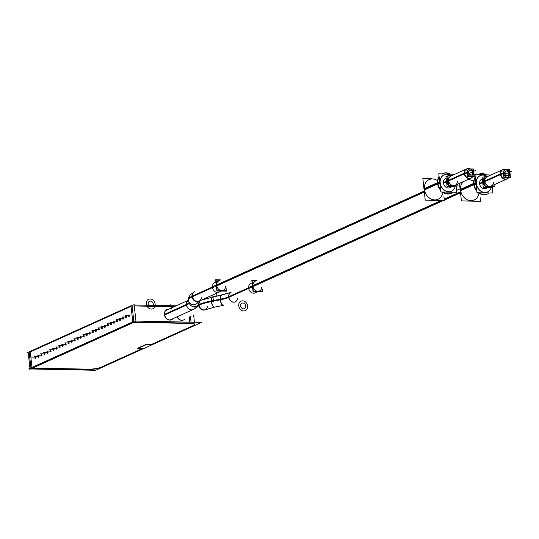 <?xml version="1.0" encoding="UTF-8"?>
<svg xmlns="http://www.w3.org/2000/svg" width="539" height="539" viewBox="0 0 539 539"><rect width="100%" height="100%" fill="white"/><g stroke="black" fill="none" stroke-linecap="round" stroke-linejoin="round"><path stroke-width="0.81" d="M194.66 324.31A9.594 1.981 173.7 0 0 191.177 323.184A9.594 1.981 173.7 0 1 193.292 325.529A9.594 1.981 173.7 0 0 194.646 324.471M193.137 325.596L152.099 344.151L147.093 344.05L152.099 344.151L193.137 325.596M146.662 344.145L137.223 348.416L146.662 344.145M137.937 348.43L142.431 348.517L137.937 348.43M141.75 348.827L101.447 367.046L141.75 348.827M88.201 369.175A9.594 1.981 173.7 0 0 101.298 367.113A9.594 1.981 173.7 0 1 88.201 369.175L32.764 368.043L88.201 369.175M32.05 368.029L133.221 322.295L32.05 368.029M134.615 322.005L190.051 323.137L134.615 322.005M134.265 305.936L174.084 306.752L134.265 305.936M133.84 321.412L132.122 305.896L133.84 321.412M166.854 309.595A5.579 4.608 65.7 0 0 164.408 314.581A5.579 4.608 65.7 0 0 171.449 319.762M171.55 319.715A5.579 4.608 65.7 0 0 172.824 318.717A5.579 4.608 65.7 0 1 167.804 319.614A5.579 4.608 65.7 0 1 164.408 314.581A5.579 4.608 65.7 0 1 168.545 309.258A5.579 4.608 65.7 0 0 166.928 309.568M183.597 319.957A5.579 4.608 65.7 0 0 184.87 318.967A5.579 4.608 65.7 0 1 177.008 316.831A5.579 4.608 65.7 0 0 183.496 320.004M30.272 351.933L131.058 306.374L30.272 351.933L31.99 367.45L30.272 351.933M129.117 316.413A0.721 0.377 -88.8 0 0 129.212 316.393A0.721 0.377 -88.8 0 0 129.508 315.618A0.721 0.377 -88.8 0 0 129.151 314.978M129.09 314.985A0.721 0.377 -88.8 0 0 129.057 314.998A0.721 0.377 -88.8 0 1 129.501 315.531A0.721 0.377 -88.8 0 1 129.212 316.393M129.03 315.012A0.721 0.377 -88.8 0 0 128.754 315.686A0.721 0.377 -88.8 0 0 129.003 316.373A0.721 0.377 -88.8 0 1 128.754 315.686A0.721 0.377 -88.8 0 1 129.03 315.012M126.099 317.781A0.721 0.377 -88.8 0 0 126.193 317.761A0.721 0.377 -88.8 0 0 126.49 316.979A0.721 0.377 -88.8 0 0 126.133 316.339M126.011 316.373A0.721 0.377 -88.8 0 0 125.742 317.053A0.721 0.377 -88.8 0 0 125.985 317.74A0.721 0.377 -88.8 0 1 125.742 317.053A0.721 0.377 -88.8 0 1 126.011 316.373A0.721 0.377 -88.8 0 1 126.483 316.892A0.721 0.377 -88.8 0 1 126.193 317.761M123.081 319.142A0.721 0.377 -88.8 0 0 123.175 319.122A0.721 0.377 -88.8 0 0 123.471 318.347A0.721 0.377 -88.8 0 0 123.114 317.707M122.993 317.74A0.721 0.377 -88.8 0 0 122.724 318.414A0.721 0.377 -88.8 0 0 122.966 319.101A0.721 0.377 -88.8 0 1 122.724 318.414A0.721 0.377 -88.8 0 1 122.993 317.74M120.069 320.51A0.721 0.377 -88.8 0 0 120.157 320.489A0.721 0.377 -88.8 0 0 120.46 319.708A0.721 0.377 -88.8 0 0 120.096 319.068M119.975 319.101A0.721 0.377 -88.8 0 0 119.705 319.782A0.721 0.377 -88.8 0 0 119.948 320.469A0.721 0.377 -88.8 0 1 119.705 319.782A0.721 0.377 -88.8 0 1 119.975 319.101M117.051 321.871A0.721 0.377 -88.8 0 0 117.138 321.85A0.721 0.377 -88.8 0 0 117.441 321.069A0.721 0.377 -88.8 0 0 117.078 320.435M116.956 320.469A0.721 0.377 -88.8 0 0 116.687 321.143A0.721 0.377 -88.8 0 0 116.929 321.83A0.721 0.377 -88.8 0 1 116.687 321.143A0.721 0.377 -88.8 0 1 116.956 320.469M114.032 323.238A0.721 0.377 -88.8 0 0 114.127 323.218A0.721 0.377 -88.8 0 0 114.423 322.437A0.721 0.377 -88.8 0 0 114.059 321.796M113.938 321.83A0.721 0.377 -88.8 0 0 113.668 322.511A0.721 0.377 -88.8 0 0 113.911 323.198A0.721 0.377 -88.8 0 1 113.668 322.511A0.721 0.377 -88.8 0 1 113.938 321.83M111.014 324.599A0.721 0.377 -88.8 0 0 111.108 324.579A0.721 0.377 -88.8 0 0 111.405 323.798A0.721 0.377 -88.8 0 0 111.041 323.157M110.926 323.198A0.721 0.377 -88.8 0 0 110.65 323.872A0.721 0.377 -88.8 0 0 110.899 324.559A0.721 0.377 -88.8 0 1 110.65 323.872A0.721 0.377 -88.8 0 1 110.926 323.198M107.995 325.96A0.721 0.377 -88.8 0 0 108.09 325.947A0.721 0.377 -88.8 0 0 108.386 325.165A0.721 0.377 -88.8 0 0 108.029 324.525M107.975 324.532A0.721 0.377 -88.8 0 0 107.935 324.545A0.721 0.377 -88.8 0 1 108.379 325.078A0.721 0.377 -88.8 0 1 108.09 325.947M107.908 324.559A0.721 0.377 -88.8 0 0 107.632 325.239A0.721 0.377 -88.8 0 0 107.881 325.927A0.721 0.377 -88.8 0 1 107.632 325.239A0.721 0.377 -88.8 0 1 107.908 324.559M104.977 327.328A0.721 0.377 -88.8 0 0 105.071 327.308A0.721 0.377 -88.8 0 0 105.368 326.526A0.721 0.377 -88.8 0 0 105.011 325.886M104.889 325.92A0.721 0.377 -88.8 0 0 104.62 326.6A0.721 0.377 -88.8 0 0 104.862 327.288A0.721 0.377 -88.8 0 1 104.62 326.6A0.721 0.377 -88.8 0 1 104.889 325.92M101.965 328.689A0.721 0.377 -88.8 0 0 102.053 328.669A0.721 0.377 -88.8 0 0 102.356 327.894A0.721 0.377 -88.8 0 0 101.992 327.254M101.938 327.261A0.721 0.377 -88.8 0 0 101.898 327.274A0.721 0.377 -88.8 0 1 102.349 327.806A0.721 0.377 -88.8 0 1 102.053 328.669M101.871 327.288A0.721 0.377 -88.8 0 0 101.602 327.961A0.721 0.377 -88.8 0 0 101.844 328.649A0.721 0.377 -88.8 0 1 101.602 327.961A0.721 0.377 -88.8 0 1 101.871 327.288M98.947 330.057A0.721 0.377 -88.8 0 0 99.035 330.036A0.721 0.377 -88.8 0 0 99.338 329.255A0.721 0.377 -88.8 0 0 98.974 328.615M98.853 328.649A0.721 0.377 -88.8 0 0 98.583 329.329A0.721 0.377 -88.8 0 0 98.826 330.016A0.721 0.377 -88.8 0 1 98.583 329.329A0.721 0.377 -88.8 0 1 98.853 328.649M95.929 331.418A0.721 0.377 -88.8 0 0 96.023 331.397A0.721 0.377 -88.8 0 0 96.319 330.623A0.721 0.377 -88.8 0 0 95.955 329.983M95.834 330.016A0.721 0.377 -88.8 0 0 95.565 330.69A0.721 0.377 -88.8 0 0 95.807 331.377A0.721 0.377 -88.8 0 1 95.565 330.69A0.721 0.377 -88.8 0 1 95.834 330.016M92.91 332.785A0.721 0.377 -88.8 0 0 93.004 332.765A0.721 0.377 -88.8 0 0 93.301 331.984A0.721 0.377 -88.8 0 0 92.937 331.344M92.883 331.35A0.721 0.377 -88.8 0 0 92.849 331.364A0.721 0.377 -88.8 0 1 93.294 331.896A0.721 0.377 -88.8 0 1 93.004 332.765M92.823 331.377A0.721 0.377 -88.8 0 0 92.546 332.058A0.721 0.377 -88.8 0 0 92.789 332.745A0.721 0.377 -88.8 0 1 92.546 332.058A0.721 0.377 -88.8 0 1 92.823 331.377M89.892 334.146A0.721 0.377 -88.8 0 0 89.986 334.126A0.721 0.377 -88.8 0 0 90.282 333.345A0.721 0.377 -88.8 0 0 89.925 332.711M89.804 332.745A0.721 0.377 -88.8 0 0 89.528 333.419A0.721 0.377 -88.8 0 0 89.777 334.106A0.721 0.377 -88.8 0 1 89.528 333.419A0.721 0.377 -88.8 0 1 89.804 332.745M86.873 335.514A0.721 0.377 -88.8 0 0 86.968 335.494A0.721 0.377 -88.8 0 0 87.264 334.712A0.721 0.377 -88.8 0 0 86.907 334.072M86.853 334.079A0.721 0.377 -88.8 0 0 86.813 334.092A0.721 0.377 -88.8 0 1 87.257 334.625A0.721 0.377 -88.8 0 1 86.968 335.494M86.786 334.106A0.721 0.377 -88.8 0 0 86.516 334.786A0.721 0.377 -88.8 0 0 86.759 335.474A0.721 0.377 -88.8 0 1 86.516 334.786A0.721 0.377 -88.8 0 1 86.786 334.106M83.862 336.875A0.721 0.377 -88.8 0 0 83.949 336.855A0.721 0.377 -88.8 0 0 84.252 336.073A0.721 0.377 -88.8 0 0 83.889 335.433M83.767 335.474A0.721 0.377 -88.8 0 0 83.498 336.147A0.721 0.377 -88.8 0 0 83.74 336.835A0.721 0.377 -88.8 0 1 83.498 336.147A0.721 0.377 -88.8 0 1 83.767 335.474A0.721 0.377 -88.8 0 1 84.246 335.986A0.721 0.377 -88.8 0 1 83.949 336.855M80.843 338.236A0.721 0.377 -88.8 0 0 80.931 338.222A0.721 0.377 -88.8 0 0 81.234 337.441A0.721 0.377 -88.8 0 0 80.87 336.801M80.749 336.835A0.721 0.377 -88.8 0 0 80.479 337.515A0.721 0.377 -88.8 0 0 80.722 338.202A0.721 0.377 -88.8 0 1 80.479 337.515A0.721 0.377 -88.8 0 1 80.749 336.835M77.825 339.604A0.721 0.377 -88.8 0 0 77.912 339.583A0.721 0.377 -88.8 0 0 78.216 338.802A0.721 0.377 -88.8 0 0 77.852 338.162M77.731 338.196A0.721 0.377 -88.8 0 0 77.461 338.876A0.721 0.377 -88.8 0 0 77.704 339.563A0.721 0.377 -88.8 0 1 77.461 338.876A0.721 0.377 -88.8 0 1 77.731 338.196M74.806 340.965A0.721 0.377 -88.8 0 0 74.901 340.944A0.721 0.377 -88.8 0 0 75.197 340.17A0.721 0.377 -88.8 0 0 74.833 339.53M74.78 339.536A0.721 0.377 -88.8 0 0 74.746 339.55A0.721 0.377 -88.8 0 1 75.19 340.082A0.721 0.377 -88.8 0 1 74.901 340.944M74.719 339.563A0.721 0.377 -88.8 0 0 74.443 340.237A0.721 0.377 -88.8 0 0 74.685 340.931A0.721 0.377 -88.8 0 1 74.443 340.237A0.721 0.377 -88.8 0 1 74.719 339.563M71.788 342.332A0.721 0.377 -88.8 0 0 71.882 342.312A0.721 0.377 -88.8 0 0 72.179 341.531A0.721 0.377 -88.8 0 0 71.815 340.891M71.7 340.924A0.721 0.377 -88.8 0 0 71.424 341.605A0.721 0.377 -88.8 0 0 71.674 342.292A0.721 0.377 -88.8 0 1 71.424 341.605A0.721 0.377 -88.8 0 1 71.7 340.924M68.77 343.693A0.721 0.377 -88.8 0 0 68.864 343.673A0.721 0.377 -88.8 0 0 69.16 342.898A0.721 0.377 -88.8 0 0 68.803 342.258M68.682 342.292A0.721 0.377 -88.8 0 0 68.406 342.966A0.721 0.377 -88.8 0 0 68.655 343.653A0.721 0.377 -88.8 0 1 68.406 342.966A0.721 0.377 -88.8 0 1 68.682 342.292M65.751 345.061A0.721 0.377 -88.8 0 0 65.846 345.041A0.721 0.377 -88.8 0 0 66.142 344.259A0.721 0.377 -88.8 0 0 65.785 343.619M65.664 343.653A0.721 0.377 -88.8 0 0 65.394 344.333A0.721 0.377 -88.8 0 0 65.637 345.021A0.721 0.377 -88.8 0 1 65.394 344.333A0.721 0.377 -88.8 0 1 65.664 343.653M62.74 346.422A0.721 0.377 -88.8 0 0 62.827 346.402A0.721 0.377 -88.8 0 0 63.13 345.62A0.721 0.377 -88.8 0 0 62.767 344.987M62.645 345.021A0.721 0.377 -88.8 0 0 62.376 345.694A0.721 0.377 -88.8 0 0 62.618 346.382A0.721 0.377 -88.8 0 1 62.376 345.694A0.721 0.377 -88.8 0 1 62.645 345.021M59.721 347.79A0.721 0.377 -88.8 0 0 59.809 347.77A0.721 0.377 -88.8 0 0 60.112 346.988A0.721 0.377 -88.8 0 0 59.748 346.348M59.627 346.382A0.721 0.377 -88.8 0 0 59.357 347.062A0.721 0.377 -88.8 0 0 59.6 347.749A0.721 0.377 -88.8 0 1 59.357 347.062A0.721 0.377 -88.8 0 1 59.627 346.382M56.703 349.151A0.721 0.377 -88.8 0 0 56.797 349.131A0.721 0.377 -88.8 0 0 57.094 348.349A0.721 0.377 -88.8 0 0 56.73 347.709M56.608 347.749A0.721 0.377 -88.8 0 0 56.339 348.423A0.721 0.377 -88.8 0 0 56.582 349.11A0.721 0.377 -88.8 0 1 56.339 348.423A0.721 0.377 -88.8 0 1 56.608 347.749M53.684 350.512A0.721 0.377 -88.8 0 0 53.779 350.498A0.721 0.377 -88.8 0 0 54.075 349.717A0.721 0.377 -88.8 0 0 53.711 349.077M53.597 349.11A0.721 0.377 -88.8 0 0 53.321 349.791A0.721 0.377 -88.8 0 0 53.563 350.478A0.721 0.377 -88.8 0 1 53.321 349.791A0.721 0.377 -88.8 0 1 53.597 349.11M50.666 351.879A0.721 0.377 -88.8 0 0 50.76 351.859A0.721 0.377 -88.8 0 0 51.057 351.078A0.721 0.377 -88.8 0 0 50.7 350.438M50.578 350.478A0.721 0.377 -88.8 0 0 50.302 351.152A0.721 0.377 -88.8 0 0 50.551 351.839A0.721 0.377 -88.8 0 1 50.302 351.152A0.721 0.377 -88.8 0 1 50.578 350.478M47.648 353.24A0.721 0.377 -88.8 0 0 47.742 353.22A0.721 0.377 -88.8 0 0 48.038 352.445A0.721 0.377 -88.8 0 0 47.681 351.805M47.56 351.839A0.721 0.377 -88.8 0 0 47.291 352.513A0.721 0.377 -88.8 0 0 47.533 353.207A0.721 0.377 -88.8 0 1 47.291 352.513A0.721 0.377 -88.8 0 1 47.56 351.839M44.636 354.608A0.721 0.377 -88.8 0 0 44.724 354.588A0.721 0.377 -88.8 0 0 45.027 353.806A0.721 0.377 -88.8 0 0 44.663 353.166M44.542 353.2A0.721 0.377 -88.8 0 0 44.272 353.88A0.721 0.377 -88.8 0 0 44.515 354.568A0.721 0.377 -88.8 0 1 44.272 353.88A0.721 0.377 -88.8 0 1 44.542 353.2M41.618 355.969A0.721 0.377 -88.8 0 0 41.705 355.949A0.721 0.377 -88.8 0 0 42.008 355.174A0.721 0.377 -88.8 0 0 41.644 354.534M41.523 354.568A0.721 0.377 -88.8 0 0 41.254 355.241A0.721 0.377 -88.8 0 0 41.496 355.929A0.721 0.377 -88.8 0 1 41.254 355.241A0.721 0.377 -88.8 0 1 41.523 354.568A0.721 0.377 -88.8 0 1 42.002 355.086A0.721 0.377 -88.8 0 1 41.705 355.949M38.599 357.337A0.721 0.377 -88.8 0 0 38.687 357.317A0.721 0.377 -88.8 0 0 38.99 356.535A0.721 0.377 -88.8 0 0 38.626 355.895M38.505 355.929A0.721 0.377 -88.8 0 0 38.235 356.609A0.721 0.377 -88.8 0 0 38.478 357.296A0.721 0.377 -88.8 0 1 38.235 356.609A0.721 0.377 -88.8 0 1 38.505 355.929M35.581 358.698A0.721 0.377 -88.8 0 0 35.675 358.678A0.721 0.377 -88.8 0 0 35.972 357.896A0.721 0.377 -88.8 0 0 35.608 357.263M35.493 357.296A0.721 0.377 -88.8 0 0 35.217 357.97A0.721 0.377 -88.8 0 0 35.459 358.657A0.721 0.377 -88.8 0 1 35.217 357.97A0.721 0.377 -88.8 0 1 35.493 357.296A0.721 0.377 -88.8 0 1 35.965 357.815A0.721 0.377 -88.8 0 1 35.675 358.678M443.341 200.542L248.701 288.533A5.215 4.312 -114.3 0 1 250.918 283.379L255.163 281.459A5.215 4.312 65.7 0 0 252.872 286.121A5.215 4.312 65.7 0 0 259.461 290.966L255.216 292.886A5.215 4.312 -114.3 0 1 248.594 287.556L441.171 200.501M424.348 192.046L212.534 287.799A5.215 4.312 -114.3 0 1 214.751 282.645L219.002 280.725A5.215 4.312 65.7 0 0 216.712 285.387A5.215 4.312 65.7 0 0 223.301 290.231L219.05 292.151A5.215 4.312 -114.3 0 1 212.427 286.815L424.24 191.069M428.889 179.723L429.152 179.608A10.793 8.914 65.7 0 0 424.409 189.256A10.793 8.914 -114.3 0 0 438.045 199.275L437.776 199.396M451.284 193.292A10.793 8.914 -114.3 0 1 442.613 192.019A10.793 8.914 -114.3 0 0 452.969 192.234A10.793 8.914 -114.3 0 1 451.412 193.231M440.599 190.126A10.793 8.914 -114.3 0 1 437.648 183.267A10.793 8.914 65.7 0 1 439.09 176.502A10.793 8.914 65.7 0 0 437.648 183.267A10.793 8.914 -114.3 0 0 440.599 190.126M442.391 173.619A10.793 8.914 65.7 0 0 441.96 173.834A10.793 8.914 65.7 0 1 449.6 173.989A10.793 8.914 65.7 0 0 442.526 173.565M450.658 175.478A8.995 7.431 65.7 0 0 440.1 182.883A8.995 7.431 -114.3 0 0 447.087 191.554A8.995 7.431 -114.3 0 0 455.132 186.79A8.995 7.431 -114.3 0 1 447.087 191.554A8.995 7.431 -114.3 0 1 440.1 182.883A8.995 7.431 65.7 0 1 450.658 175.478M449.796 187.713L449.856 187.68A5.094 4.211 -114.3 0 1 443.422 182.95A5.094 4.211 65.7 0 1 445.659 178.396L445.591 178.422M449.331 185.739A5.094 4.211 65.7 0 0 453.184 186.177A5.094 4.211 65.7 0 0 453.784 185.834A5.094 4.211 -114.3 0 1 453.158 186.191M453.124 186.204A5.094 4.211 -114.3 0 1 449.216 185.739A5.094 4.211 -114.3 0 0 453.764 185.834M449.034 185.611A5.094 4.211 -114.3 0 1 446.683 181.475A5.094 4.211 65.7 0 1 448.131 177.412A5.094 4.211 65.7 0 0 446.683 181.475A5.094 4.211 -114.3 0 0 449.034 185.611M448.913 184.5A4.197 3.47 -114.3 0 1 447.451 181.488A4.197 3.47 65.7 0 1 448.253 178.53A4.197 3.47 65.7 0 0 447.451 181.488A4.197 3.47 -114.3 0 0 448.913 184.5M450.894 176.031A5.094 4.211 65.7 0 0 448.657 180.585A5.094 4.211 -114.3 0 0 455.091 185.315L470.796 178.22A5.094 4.211 -114.3 0 1 464.355 173.484A5.094 4.211 65.7 0 1 466.599 168.929L450.894 176.031M466.754 168.862A5.094 4.211 65.7 0 1 466.767 168.855A5.094 4.211 65.7 0 0 464.355 173.484A5.094 4.211 -114.3 0 0 467.845 178.247A5.094 4.211 -114.3 0 0 472.501 176.61L472.494 176.617A5.094 4.211 -114.3 0 1 470.951 178.146M468.923 168.714L468.97 168.72A5.094 4.211 65.7 0 0 466.835 168.835A5.094 4.211 65.7 0 1 469.516 168.889M467.374 172.426A3.753 3.099 65.7 0 0 469.88 176.132A3.753 3.099 65.7 0 0 473.404 174.932A3.786 3.126 -114.3 0 0 473.768 172.803A3.786 3.126 65.7 0 0 470.769 169.138A3.753 3.099 65.7 0 0 467.428 172.884M470.742 169.131A3.786 3.126 65.7 0 0 467.32 172.675A3.786 3.126 -114.3 0 0 469.927 176.219A3.786 3.126 -114.3 0 0 473.383 174.973M469.765 170.351A2.52 2.082 65.7 0 1 472.69 172.783A2.52 2.082 -114.3 0 1 471.827 174.899M471.578 175.034A2.52 2.082 -114.3 0 1 468.398 172.696A2.52 2.082 65.7 0 1 469.503 170.445M478.942 192.989A10.793 8.914 -114.3 0 1 469.745 200.569A10.793 8.914 -114.3 0 1 460.569 189.991A10.793 8.914 65.7 0 1 463.479 181.528A10.793 8.914 65.7 0 0 460.569 189.991A10.793 8.914 -114.3 0 0 474.205 200.016L473.943 200.131M487.445 194.027A10.793 8.914 -114.3 0 1 478.78 192.76A10.793 8.914 -114.3 0 0 489.136 192.969A10.793 8.914 -114.3 0 1 487.579 193.966M476.759 190.86A10.793 8.914 -114.3 0 1 473.808 184.008A10.793 8.914 65.7 0 1 475.257 177.237A10.793 8.914 65.7 0 0 473.808 184.008A10.793 8.914 -114.3 0 0 476.759 190.86M478.551 174.36A10.793 8.914 65.7 0 0 478.127 174.569A10.793 8.914 65.7 0 1 485.767 174.724A10.793 8.914 65.7 0 0 478.686 174.299M486.818 176.219A8.995 7.431 65.7 0 0 476.267 183.617A8.995 7.431 -114.3 0 0 483.247 192.295A8.995 7.431 -114.3 0 0 491.298 187.525A8.995 7.431 -114.3 0 1 483.247 192.295A8.995 7.431 -114.3 0 1 476.267 183.617A8.995 7.431 65.7 0 1 486.818 176.219M485.956 188.448L486.023 188.421A5.094 4.211 -114.3 0 1 479.582 183.684A5.094 4.211 65.7 0 1 481.826 179.13L481.758 179.164M489.284 186.945A5.094 4.211 -114.3 0 1 485.376 186.474A5.094 4.211 -114.3 0 0 489.924 186.568A5.094 4.211 -114.3 0 1 489.318 186.932M485.201 186.353A5.094 4.211 -114.3 0 1 482.85 182.209A5.094 4.211 65.7 0 1 484.298 178.153A5.094 4.211 65.7 0 0 482.85 182.209A5.094 4.211 -114.3 0 0 485.201 186.353M485.08 185.234A4.197 3.47 -114.3 0 1 483.611 182.229A4.197 3.47 65.7 0 1 484.42 179.265A4.197 3.47 65.7 0 0 483.611 182.229A4.197 3.47 -114.3 0 0 485.08 185.234M487.061 176.765A5.094 4.211 65.7 0 0 484.817 181.32A5.094 4.211 -114.3 0 0 491.258 186.056L506.956 178.955A5.094 4.211 -114.3 0 1 500.522 174.225A5.094 4.211 65.7 0 1 502.759 169.67L487.061 176.765M502.921 169.603A5.094 4.211 65.7 0 1 502.934 169.596A5.094 4.211 65.7 0 0 500.522 174.225A5.094 4.211 -114.3 0 0 504.012 178.988A5.094 4.211 -114.3 0 0 508.668 177.344A5.094 4.211 -114.3 0 1 507.111 178.881M505.083 169.448L505.131 169.462A5.094 4.211 65.7 0 0 502.995 169.569A5.094 4.211 65.7 0 1 503.076 169.522A5.094 4.211 65.7 0 1 506.364 169.637M503.541 173.16A3.753 3.099 65.7 0 0 506.04 176.866A3.753 3.099 65.7 0 0 509.571 175.667A3.786 3.126 -114.3 0 0 509.934 173.545A3.786 3.126 65.7 0 0 506.929 169.873M506.909 169.873A3.786 3.126 65.7 0 0 503.48 173.41A3.786 3.126 -114.3 0 0 506.087 176.954A3.786 3.126 -114.3 0 0 509.55 175.707M505.932 171.085A2.52 2.082 65.7 0 1 508.85 173.518A2.52 2.082 -114.3 0 1 507.987 175.633M507.745 175.768A2.52 2.082 -114.3 0 1 504.565 173.43A2.52 2.082 65.7 0 1 505.67 171.18M30.73 368.966L95.619 370.286L201.546 322.403L134.649 321.042L28.729 368.925L30.049 369.276L135.976 321.392L134.123 304.65L133.443 304.959M189.122 317.047L189.688 322.167M189.829 323.454A9.594 1.981 -6.3 0 1 194.7 324.633A9.594 1.981 -6.3 0 1 193.171 325.92M191.21 323.481L132.816 322.288L130.964 305.552L131.516 305.559M191.069 322.194L190.435 316.447M29.948 368.373L28.237 352.856L26.95 352.829L132.877 304.946L176.125 305.829M89.359 369.518L30.966 368.332L29.113 351.59L29.665 351.603M101.48 367.369A9.594 1.981 -6.3 0 1 87.985 369.491M143.286 348.47L100.51 367.807M137.021 348.733L142.707 348.848M147.12 344.28L137.068 348.821M152.369 344.475L146.689 344.36M194.155 325.475L151.311 344.845M164.597 314.857A5.579 4.608 -114.3 0 1 167.002 309.534A5.579 4.608 -114.3 0 1 168.687 309.191M173.019 318.63A5.579 4.608 -114.3 0 1 171.645 319.674A5.579 4.608 -114.3 0 1 164.577 314.149M185.066 318.879A5.579 4.608 -114.3 0 1 183.698 319.917A5.579 4.608 -114.3 0 1 177.203 316.737M126.092 317.639A0.721 0.377 91.2 0 1 125.863 317.774A0.721 0.377 91.2 0 1 125.499 317.047A0.721 0.377 91.2 0 1 125.89 316.332A0.721 0.377 91.2 0 1 125.944 316.346M125.668 316.474A0.721 0.377 91.2 0 1 125.89 316.332A0.721 0.377 91.2 0 1 126.254 317.06A0.721 0.377 91.2 0 1 125.863 317.774A0.721 0.377 91.2 0 1 125.809 317.767M123.074 319A0.721 0.377 91.2 0 1 122.845 319.135A0.721 0.377 91.2 0 1 122.481 318.414A0.721 0.377 91.2 0 1 122.872 317.7A0.721 0.377 91.2 0 1 122.926 317.707M122.649 317.835A0.721 0.377 91.2 0 1 122.872 317.7A0.721 0.377 91.2 0 1 123.236 318.428A0.721 0.377 91.2 0 1 122.845 319.135A0.721 0.377 91.2 0 1 122.791 319.128M120.056 320.368A0.721 0.377 91.2 0 1 119.826 320.503A0.721 0.377 91.2 0 1 119.463 319.775A0.721 0.377 91.2 0 1 119.86 319.061A0.721 0.377 91.2 0 1 119.914 319.075M119.631 319.196A0.721 0.377 91.2 0 1 119.86 319.061A0.721 0.377 91.2 0 1 120.217 319.789A0.721 0.377 91.2 0 1 119.826 320.503A0.721 0.377 91.2 0 1 119.773 320.496M117.037 321.729A0.721 0.377 91.2 0 1 116.808 321.864A0.721 0.377 91.2 0 1 116.451 321.136A0.721 0.377 91.2 0 1 116.842 320.429A0.721 0.377 91.2 0 1 116.896 320.435M116.613 320.564A0.721 0.377 91.2 0 1 116.842 320.429A0.721 0.377 91.2 0 1 117.206 321.156A0.721 0.377 91.2 0 1 116.808 321.864A0.721 0.377 91.2 0 1 116.754 321.857M114.019 323.097A0.721 0.377 91.2 0 1 113.796 323.232A0.721 0.377 91.2 0 1 113.433 322.504A0.721 0.377 91.2 0 1 113.823 321.79A0.721 0.377 91.2 0 1 113.877 321.803M113.594 321.924A0.721 0.377 91.2 0 1 113.823 321.79A0.721 0.377 91.2 0 1 114.187 322.517A0.721 0.377 91.2 0 1 113.796 323.232A0.721 0.377 91.2 0 1 113.742 323.225M111 324.458A0.721 0.377 91.2 0 1 110.778 324.593A0.721 0.377 91.2 0 1 110.414 323.865A0.721 0.377 91.2 0 1 110.805 323.157A0.721 0.377 91.2 0 1 110.859 323.164M110.576 323.292A0.721 0.377 91.2 0 1 110.805 323.157A0.721 0.377 91.2 0 1 111.169 323.885A0.721 0.377 91.2 0 1 110.778 324.593A0.721 0.377 91.2 0 1 110.724 324.586M107.968 324.646L107.968 325.839A0.721 0.377 91.2 0 1 107.76 325.96A0.721 0.377 91.2 0 1 107.396 325.233A0.721 0.377 91.2 0 1 107.787 324.518A0.721 0.377 91.2 0 1 107.84 324.525M107.564 324.653A0.721 0.377 91.2 0 1 107.787 324.518A0.721 0.377 91.2 0 1 108.15 325.246A0.721 0.377 91.2 0 1 107.76 325.96A0.721 0.377 91.2 0 1 107.706 325.947M104.97 327.186A0.721 0.377 91.2 0 1 104.741 327.321A0.721 0.377 91.2 0 1 104.377 326.594A0.721 0.377 91.2 0 1 104.768 325.886A0.721 0.377 91.2 0 1 104.822 325.893M104.546 326.021A0.721 0.377 91.2 0 1 104.768 325.886A0.721 0.377 91.2 0 1 105.132 326.614A0.721 0.377 91.2 0 1 104.741 327.321A0.721 0.377 91.2 0 1 104.687 327.314M101.932 327.375L101.938 328.568A0.721 0.377 91.2 0 1 101.723 328.689A0.721 0.377 91.2 0 1 101.359 327.961A0.721 0.377 91.2 0 1 101.756 327.247A0.721 0.377 91.2 0 1 101.81 327.254M101.527 327.382A0.721 0.377 91.2 0 1 101.756 327.247A0.721 0.377 91.2 0 1 102.114 327.975A0.721 0.377 91.2 0 1 101.723 328.689A0.721 0.377 91.2 0 1 101.669 328.675M98.933 329.915A0.721 0.377 91.2 0 1 98.704 330.05A0.721 0.377 91.2 0 1 98.347 329.322A0.721 0.377 91.2 0 1 98.738 328.615A0.721 0.377 91.2 0 1 98.792 328.622M98.509 328.75A0.721 0.377 91.2 0 1 98.738 328.615A0.721 0.377 91.2 0 1 99.095 329.336A0.721 0.377 91.2 0 1 98.704 330.05A0.721 0.377 91.2 0 1 98.65 330.043M95.827 330.137L95.902 331.296A0.721 0.377 91.2 0 1 95.686 331.411A0.721 0.377 91.2 0 1 95.329 330.69A0.721 0.377 91.2 0 1 95.72 329.976A0.721 0.377 91.2 0 1 95.774 329.983M95.491 330.111A0.721 0.377 91.2 0 1 95.72 329.976A0.721 0.377 91.2 0 1 96.083 330.703A0.721 0.377 91.2 0 1 95.686 331.411A0.721 0.377 91.2 0 1 95.632 331.404M92.897 332.644A0.721 0.377 91.2 0 1 92.674 332.779A0.721 0.377 91.2 0 1 92.31 332.051A0.721 0.377 91.2 0 1 92.701 331.337A0.721 0.377 91.2 0 1 92.755 331.35M92.472 331.472A0.721 0.377 91.2 0 1 92.701 331.337A0.721 0.377 91.2 0 1 93.065 332.064A0.721 0.377 91.2 0 1 92.674 332.779A0.721 0.377 91.2 0 1 92.62 332.772M89.791 332.866L89.865 334.025A0.721 0.377 91.2 0 1 89.656 334.14A0.721 0.377 91.2 0 1 89.292 333.412A0.721 0.377 91.2 0 1 89.683 332.704A0.721 0.377 91.2 0 1 89.737 332.711M89.461 332.839A0.721 0.377 91.2 0 1 89.683 332.704A0.721 0.377 91.2 0 1 90.047 333.432A0.721 0.377 91.2 0 1 89.656 334.14A0.721 0.377 91.2 0 1 89.602 334.133M86.867 335.373A0.721 0.377 91.2 0 1 86.638 335.507A0.721 0.377 91.2 0 1 86.274 334.78A0.721 0.377 91.2 0 1 86.664 334.065A0.721 0.377 91.2 0 1 86.718 334.079M86.442 334.2A0.721 0.377 91.2 0 1 86.664 334.065A0.721 0.377 91.2 0 1 87.028 334.793A0.721 0.377 91.2 0 1 86.638 335.507A0.721 0.377 91.2 0 1 86.584 335.501M83.848 336.734A0.721 0.377 91.2 0 1 83.619 336.868A0.721 0.377 91.2 0 1 83.255 336.141A0.721 0.377 91.2 0 1 83.646 335.433A0.721 0.377 91.2 0 1 83.7 335.44M83.424 335.568A0.721 0.377 91.2 0 1 83.646 335.433A0.721 0.377 91.2 0 1 84.01 336.161A0.721 0.377 91.2 0 1 83.619 336.868A0.721 0.377 91.2 0 1 83.565 336.862M80.83 338.101A0.721 0.377 91.2 0 1 80.601 338.236A0.721 0.377 91.2 0 1 80.237 337.508A0.721 0.377 91.2 0 1 80.634 336.794A0.721 0.377 91.2 0 1 80.688 336.801M80.405 336.929A0.721 0.377 91.2 0 1 80.634 336.794A0.721 0.377 91.2 0 1 80.991 337.522A0.721 0.377 91.2 0 1 80.601 338.236A0.721 0.377 91.2 0 1 80.547 338.222M77.811 339.462A0.721 0.377 91.2 0 1 77.582 339.597A0.721 0.377 91.2 0 1 77.225 338.869A0.721 0.377 91.2 0 1 77.616 338.162A0.721 0.377 91.2 0 1 77.67 338.169M77.387 338.297A0.721 0.377 91.2 0 1 77.616 338.162A0.721 0.377 91.2 0 1 77.98 338.89A0.721 0.377 91.2 0 1 77.582 339.597A0.721 0.377 91.2 0 1 77.528 339.59M74.793 340.83A0.721 0.377 91.2 0 1 74.571 340.965A0.721 0.377 91.2 0 1 74.207 340.237A0.721 0.377 91.2 0 1 74.598 339.523A0.721 0.377 91.2 0 1 74.651 339.53M74.369 339.658A0.721 0.377 91.2 0 1 74.598 339.523A0.721 0.377 91.2 0 1 74.961 340.25A0.721 0.377 91.2 0 1 74.571 340.965A0.721 0.377 91.2 0 1 74.517 340.951M71.775 342.191A0.721 0.377 91.2 0 1 71.552 342.326A0.721 0.377 91.2 0 1 71.188 341.598A0.721 0.377 91.2 0 1 71.579 340.891A0.721 0.377 91.2 0 1 71.633 340.897M71.35 341.025A0.721 0.377 91.2 0 1 71.579 340.891A0.721 0.377 91.2 0 1 71.943 341.611A0.721 0.377 91.2 0 1 71.552 342.326A0.721 0.377 91.2 0 1 71.498 342.319M68.756 343.552A0.721 0.377 91.2 0 1 68.534 343.693A0.721 0.377 91.2 0 1 68.17 342.966A0.721 0.377 91.2 0 1 68.561 342.252A0.721 0.377 91.2 0 1 68.615 342.258M68.338 342.386A0.721 0.377 91.2 0 1 68.561 342.252A0.721 0.377 91.2 0 1 68.925 342.979A0.721 0.377 91.2 0 1 68.534 343.693A0.721 0.377 91.2 0 1 68.48 343.68M65.745 344.92A0.721 0.377 91.2 0 1 65.515 345.054A0.721 0.377 91.2 0 1 65.152 344.327A0.721 0.377 91.2 0 1 65.542 343.612A0.721 0.377 91.2 0 1 65.596 343.626M65.32 343.754A0.721 0.377 91.2 0 1 65.542 343.612A0.721 0.377 91.2 0 1 65.906 344.34A0.721 0.377 91.2 0 1 65.515 345.054A0.721 0.377 91.2 0 1 65.462 345.048M62.726 346.281A0.721 0.377 91.2 0 1 62.497 346.415A0.721 0.377 91.2 0 1 62.133 345.694A0.721 0.377 91.2 0 1 62.531 344.98A0.721 0.377 91.2 0 1 62.585 344.987M62.302 345.115A0.721 0.377 91.2 0 1 62.531 344.98A0.721 0.377 91.2 0 1 62.888 345.708A0.721 0.377 91.2 0 1 62.497 346.415A0.721 0.377 91.2 0 1 62.443 346.409M59.694 346.469L59.694 347.668A0.721 0.377 91.2 0 1 59.479 347.783A0.721 0.377 91.2 0 1 59.122 347.055A0.721 0.377 91.2 0 1 59.512 346.341A0.721 0.377 91.2 0 1 59.566 346.355M59.283 346.476A0.721 0.377 91.2 0 1 59.512 346.341A0.721 0.377 91.2 0 1 59.876 347.069A0.721 0.377 91.2 0 1 59.479 347.783A0.721 0.377 91.2 0 1 59.425 347.776M56.689 349.009A0.721 0.377 91.2 0 1 56.467 349.144A0.721 0.377 91.2 0 1 56.103 348.416A0.721 0.377 91.2 0 1 56.494 347.709A0.721 0.377 91.2 0 1 56.548 347.716M56.265 347.844A0.721 0.377 91.2 0 1 56.494 347.709A0.721 0.377 91.2 0 1 56.858 348.437A0.721 0.377 91.2 0 1 56.467 349.144A0.721 0.377 91.2 0 1 56.406 349.137M53.657 349.198L53.657 350.397A0.721 0.377 91.2 0 1 53.449 350.512A0.721 0.377 91.2 0 1 53.085 349.784A0.721 0.377 91.2 0 1 53.476 349.07A0.721 0.377 91.2 0 1 53.529 349.077M53.246 349.205A0.721 0.377 91.2 0 1 53.476 349.07A0.721 0.377 91.2 0 1 53.839 349.798A0.721 0.377 91.2 0 1 53.449 350.512A0.721 0.377 91.2 0 1 53.395 350.498M50.653 351.738A0.721 0.377 91.2 0 1 50.43 351.873A0.721 0.377 91.2 0 1 50.066 351.145A0.721 0.377 91.2 0 1 50.457 350.438A0.721 0.377 91.2 0 1 50.511 350.444M50.235 350.572A0.721 0.377 91.2 0 1 50.457 350.438A0.721 0.377 91.2 0 1 50.821 351.165A0.721 0.377 91.2 0 1 50.43 351.873A0.721 0.377 91.2 0 1 50.376 351.866M47.547 351.96L47.621 353.119A0.721 0.377 91.2 0 1 47.412 353.24A0.721 0.377 91.2 0 1 47.048 352.513A0.721 0.377 91.2 0 1 47.439 351.799A0.721 0.377 91.2 0 1 47.493 351.805M47.216 351.933A0.721 0.377 91.2 0 1 47.439 351.799A0.721 0.377 91.2 0 1 47.803 352.526A0.721 0.377 91.2 0 1 47.412 353.24A0.721 0.377 91.2 0 1 47.358 353.227M44.622 354.467A0.721 0.377 91.2 0 1 44.393 354.601A0.721 0.377 91.2 0 1 44.03 353.874A0.721 0.377 91.2 0 1 44.42 353.166A0.721 0.377 91.2 0 1 44.481 353.173M44.198 353.301A0.721 0.377 91.2 0 1 44.42 353.166A0.721 0.377 91.2 0 1 44.784 353.887A0.721 0.377 91.2 0 1 44.393 354.601A0.721 0.377 91.2 0 1 44.339 354.595M41.584 354.655L41.591 355.848A0.721 0.377 91.2 0 1 41.375 355.969A0.721 0.377 91.2 0 1 41.011 355.241A0.721 0.377 91.2 0 1 41.409 354.527A0.721 0.377 91.2 0 1 41.463 354.534M41.18 354.662A0.721 0.377 91.2 0 1 41.409 354.527A0.721 0.377 91.2 0 1 41.766 355.255A0.721 0.377 91.2 0 1 41.375 355.969A0.721 0.377 91.2 0 1 41.321 355.956M38.586 357.195A0.721 0.377 91.2 0 1 38.357 357.33A0.721 0.377 91.2 0 1 37.999 356.602A0.721 0.377 91.2 0 1 38.39 355.888A0.721 0.377 91.2 0 1 38.444 355.902M38.161 356.03A0.721 0.377 91.2 0 1 38.39 355.888A0.721 0.377 91.2 0 1 38.754 356.616A0.721 0.377 91.2 0 1 38.357 357.33A0.721 0.377 91.2 0 1 38.303 357.323M35.567 358.556A0.721 0.377 91.2 0 1 35.345 358.691A0.721 0.377 91.2 0 1 34.981 357.97A0.721 0.377 91.2 0 1 35.372 357.256A0.721 0.377 91.2 0 1 35.426 357.263M35.143 357.391A0.721 0.377 91.2 0 1 35.372 357.256A0.721 0.377 91.2 0 1 35.736 357.984A0.721 0.377 91.2 0 1 35.345 358.691A0.721 0.377 91.2 0 1 35.291 358.684M129.104 316.272A0.721 0.377 91.2 0 1 128.882 316.413A0.721 0.377 91.2 0 1 128.518 315.686A0.721 0.377 91.2 0 1 128.909 314.971A0.721 0.377 91.2 0 1 128.962 314.978M128.686 315.106A0.721 0.377 91.2 0 1 128.909 314.971A0.721 0.377 91.2 0 1 129.272 315.699A0.721 0.377 91.2 0 1 128.882 316.413A0.721 0.377 91.2 0 1 128.828 316.4M164.671 314.951L187.04 304.838M164.59 314.325L186.972 304.205M193.851 309.197A5.195 4.292 -114.3 0 1 193.562 309.346L169.96 320.011L193.077 309.568L196.978 307.163C198.163 306.718 198.992 304.751 199.464 301.261L199.491 301.658A28.789 5.949 -6.3 0 0 199.443 301.362L199.336 301.038M189.411 303.497A5.195 5.073 158.1 0 1 189.283 303.127M199.403 300.87L197.739 306.401C198.352 306.469 192.639 310.107 192.888 309.649A5.195 4.258 -113.9 0 1 186.373 304.481A18.42 3.807 -6.3 0 0 189.061 302.48M189.189 302.851A18.42 3.807 -6.3 0 1 186.44 305.114A5.195 4.258 -113.9 0 1 188.414 300.284A5.195 4.292 65.7 0 0 186.514 304.744A5.195 4.292 65.7 0 0 190.725 309.79A5.195 4.292 65.7 0 0 195.28 306.63M189.357 303.349A5.195 5.073 161.3 0 0 199.41 301.005L199.403 301.005A5.195 5.073 -18.7 0 1 189.371 303.39A5.195 5.073 -18.7 0 0 199.403 301.005A5.195 5.073 161.3 0 1 199.443 301.355M198.359 301.503A5.195 5.073 161.3 0 1 188.556 300.957M198.561 301.389A5.195 4.292 -114.3 0 1 191.972 296.248A28.789 5.949 173.7 0 0 188.347 299.61L188.791 301.645M212.507 287.631L192.046 296.881A28.789 5.949 173.7 0 0 188.434 300.398L188.738 297.117L190.887 294.085M192.046 296.881A5.195 4.292 -114.3 0 1 194.283 291.922L194.768 291.707A5.195 4.292 65.7 0 0 192.484 296.349A5.195 4.292 65.7 0 0 196.93 301.442A5.195 4.292 65.7 0 0 201.337 297.723M191.972 296.248L212.433 286.997M226.124 288.951L226.326 290.824L217.129 290.636L215.971 280.132L220.128 280.213M198.972 304.474L199.019 304.454A5.195 4.292 -114.3 0 0 205.608 309.595M198.52 305.343L199.086 305.087A5.195 4.292 -114.3 0 1 199.012 304.373M199.497 301.934A5.195 4.292 -114.3 0 1 201.094 300.243M199.086 305.094A28.789 5.949 173.7 0 1 211.834 301.503A5.195 1.893 -101 0 1 212.838 296.861M214.852 307.048A5.195 1.893 -101 0 1 214.825 307.055L205.015 309.858M211.766 300.863A28.789 5.949 173.7 0 0 199.019 304.461M223.672 305.303L214.401 307.142A5.195 1.954 -101.2 0 1 211.268 300.964L220.539 299.125M211.335 301.597L220.606 299.758A5.195 1.954 -101.2 0 1 221.65 295.116L212.379 296.949A5.195 1.954 -101.2 0 0 211.335 301.597M228.805 297.346A5.195 4.325 -114.8 0 1 231.042 292.394L221.226 295.197A5.195 1.893 -101 0 0 220.222 299.839A18.42 3.807 -6.3 0 0 228.805 297.346M235.395 301.82A5.195 4.325 -114.8 0 1 228.738 296.713A18.42 3.807 -6.3 0 1 220.155 299.199A5.195 1.893 -101 0 0 223.213 305.391M228.138 296.989L248.6 287.738M228.206 297.622L248.668 288.372M262.284 289.692L262.493 291.559L253.296 291.377L252.137 280.866L256.288 280.954M444.311 200.11L460.515 192.787M444.203 199.134L460.407 191.803M262.547 289.578L262.803 291.895L253.06 291.7L251.828 280.529L256.988 280.637M226.38 288.837L226.636 291.161L216.894 290.959L215.661 279.795L220.828 279.896M129.09 316.292L129.09 315.099M126.072 317.66L126.072 316.467M123.054 319.021L123.054 317.828M120.042 320.388L120.035 319.189M117.024 321.749L117.024 320.557M114.005 323.117L114.005 321.918M110.987 324.478L110.987 323.285M104.95 327.207L104.95 326.014M98.92 329.935L98.92 328.743M92.883 332.664L92.883 331.465M86.846 335.393L86.846 334.193M83.828 336.754L83.828 335.561M80.816 338.115L80.81 336.922M77.798 339.482L77.798 338.29M74.78 340.843L74.78 339.651M71.761 342.211L71.761 341.019M68.669 342.413L68.743 343.572M65.724 344.94L65.724 343.741M62.713 346.301L62.706 345.108M56.676 349.029L56.676 347.837M50.639 351.758L50.639 350.566M44.609 354.487L44.602 353.294M38.572 357.216L38.572 356.023M35.554 358.576L35.554 357.384M431.611 178.497L422.832 178.315L425.244 200.178L444.358 200.569L443.92 196.62M440.538 189.607A10.793 8.914 65.7 0 1 437.857 182.492L437.594 182.613M437.5 182.654L424.085 188.717M443.058 192.032A10.793 8.914 65.7 0 0 451.547 193.171A10.793 8.914 65.7 0 0 453.083 192.234M456.142 187.033A10.793 8.914 65.7 0 0 456.311 185.881M450.112 173.996A10.793 8.914 65.7 0 0 442.654 173.504A10.793 8.914 65.7 0 0 442.007 173.834M439.123 176.772A10.793 8.914 65.7 0 0 438.005 183.806L424.233 190.031M450.597 175.478A8.927 7.371 65.7 0 0 442.903 175.613A8.927 7.371 65.7 0 0 440.269 183.415M439.864 183.496L438.012 183.873M443.947 173.059A10.861 8.974 65.7 0 0 441.818 173.827M439.076 176.368A10.861 8.974 65.7 0 0 437.648 183.947M439.743 182.371L437.863 182.58M440.147 182.323A8.927 7.371 65.7 0 0 446.865 191.406A8.927 7.371 65.7 0 0 455.098 186.79M437.5 182.62A10.861 8.974 65.7 0 0 440.612 190.287M442.458 192.019A10.861 8.974 65.7 0 0 452.733 192.497M454.741 174.292L438.793 173.767L440.801 191.985L456.728 192.308L456.021 185.874M446.487 181.239L443.395 182.64M446.723 181.131A5.094 4.211 65.7 0 0 449.027 185.531M448.131 177.439A5.094 4.211 65.7 0 0 446.791 181.758M446.555 181.865L443.462 183.26M448.017 176.361L445.942 176.314L447.08 186.629L456.102 186.811L456.001 185.874M448.354 180.814L447.431 181.232M448.435 181.32L447.485 181.744M452.039 175.512L447.909 175.424L449.048 185.733L458.076 185.921L457.867 184.062M472.73 176.61A5.094 4.211 65.7 0 1 471.106 178.079A5.094 4.211 65.7 0 1 464.645 173.032L464.328 173.174M464.261 173.208L448.313 180.417A5.094 4.211 65.7 0 0 448.643 182.047M470.197 168.902A5.094 4.211 65.7 0 0 466.909 168.788A5.094 4.211 65.7 0 0 466.814 168.835M466.767 168.835L473.471 168.97L474.32 176.644L467.616 176.509L466.767 168.835A5.094 4.211 65.7 0 0 464.712 173.652L448.381 181.037A5.094 4.211 65.7 0 1 448.354 179.406M473.808 173.012A3.753 3.099 65.7 0 0 470.79 169.145M467.219 172.945L464.719 173.699M466.996 168.754A5.127 4.238 65.7 0 0 464.328 173.821M467.172 172.473L464.652 173.093M473.404 174.932A3.753 3.099 65.7 0 0 473.754 172.554M464.254 173.194A5.127 4.238 65.7 0 0 466.754 177.742A5.127 4.238 65.7 0 0 471.194 178.038M468.89 172.312A2.52 2.082 65.7 0 0 472.083 174.804A2.52 2.082 65.7 0 0 473.168 172.399M473.208 172.709A2.52 2.082 65.7 0 0 470.008 170.216A2.52 2.082 65.7 0 0 468.923 172.621M459.471 183.341L461.411 200.912L480.525 201.303L480.087 197.355M476.705 190.348A10.793 8.914 65.7 0 1 474.024 183.226L473.754 183.348M473.666 183.388L460.252 189.452M479.225 192.767A10.793 8.914 65.7 0 0 487.707 193.905A10.793 8.914 65.7 0 0 489.25 192.969M492.309 187.767A10.793 8.914 65.7 0 0 492.478 186.622M486.279 174.737A10.793 8.914 65.7 0 0 478.821 174.238A10.793 8.914 65.7 0 0 478.174 174.569M475.283 177.506A10.793 8.914 65.7 0 0 474.165 184.547L460.4 190.772M486.764 176.219A8.927 7.371 65.7 0 0 479.07 176.354A8.927 7.371 65.7 0 0 476.436 184.149M476.031 184.23L474.179 184.607M480.108 173.794A10.861 8.974 65.7 0 0 477.978 174.569M475.243 177.109A10.861 8.974 65.7 0 0 473.808 184.682M475.903 183.105L474.024 183.314M476.314 183.058A8.927 7.371 65.7 0 0 483.032 192.14A8.927 7.371 65.7 0 0 491.265 187.525M473.666 183.361A10.861 8.974 65.7 0 0 476.779 191.028M478.619 192.753A10.861 8.974 65.7 0 0 488.893 193.231M490.901 175.027L474.953 174.508L476.968 192.719L492.889 193.05L492.181 186.615L492.269 187.545L483.24 187.363L482.102 177.055L484.177 177.095M482.648 181.98L479.555 183.375M482.89 181.872A5.094 4.211 65.7 0 0 485.188 186.265M485.491 186.481A5.094 4.211 65.7 0 0 489.351 186.918A5.094 4.211 65.7 0 0 489.951 186.568M484.298 178.173A5.094 4.211 65.7 0 0 482.957 182.492M482.715 182.6L479.629 184.001M484.514 181.555L483.591 181.973M484.601 182.054L483.651 182.485M488.206 176.246L484.076 176.165L485.215 186.474L494.236 186.656L494.034 184.796M508.897 177.351A5.094 4.211 65.7 0 1 507.273 178.813A5.094 4.211 65.7 0 1 500.812 173.767L500.495 173.915M507.354 178.773A5.127 4.238 65.7 0 1 502.914 178.476A5.127 4.238 65.7 0 1 500.421 173.929L484.48 181.151A5.094 4.211 65.7 0 0 484.804 182.788M502.927 169.569L509.638 169.704L510.487 177.385L503.776 177.243L502.927 169.569A5.094 4.211 65.7 0 0 500.879 174.393L484.548 181.778A5.094 4.211 65.7 0 1 484.514 180.147M509.968 173.747A3.753 3.099 65.7 0 0 506.956 169.879A3.753 3.099 65.7 0 0 503.588 173.619M503.386 173.679L500.886 174.434M503.156 169.489A5.127 4.238 65.7 0 0 500.488 174.555M503.332 173.214L500.812 173.834M509.571 175.667A3.753 3.099 65.7 0 0 509.921 173.288M505.056 173.053A2.52 2.082 65.7 0 0 508.25 175.546A2.52 2.082 65.7 0 0 509.335 173.14M509.368 173.443A2.52 2.082 65.7 0 0 506.175 170.951A2.52 2.082 65.7 0 0 505.09 173.356M189.371 316.932L189.944 322.167L189.371 316.932M123.175 319.122A0.721 0.377 -88.8 0 0 123.465 318.259A0.721 0.377 -88.8 0 0 123.02 317.727M120.157 320.489A0.721 0.377 -88.8 0 0 120.453 319.62A0.721 0.377 -88.8 0 0 120.002 319.088M117.138 321.85A0.721 0.377 -88.8 0 0 117.435 320.988A0.721 0.377 -88.8 0 0 116.99 320.449M114.127 323.218A0.721 0.377 -88.8 0 0 114.416 322.349A0.721 0.377 -88.8 0 0 113.972 321.817M111.108 324.579A0.721 0.377 -88.8 0 0 111.398 323.71A0.721 0.377 -88.8 0 0 110.953 323.178M105.071 327.308A0.721 0.377 -88.8 0 0 105.361 326.439A0.721 0.377 -88.8 0 0 104.916 325.906M99.035 330.036A0.721 0.377 -88.8 0 0 99.331 329.167A0.721 0.377 -88.8 0 0 98.88 328.635M96.023 331.397A0.721 0.377 -88.8 0 0 96.313 330.535A0.721 0.377 -88.8 0 0 95.868 330.003M89.986 334.126A0.721 0.377 -88.8 0 0 90.276 333.264A0.721 0.377 -88.8 0 0 89.831 332.725M80.931 338.222A0.721 0.377 -88.8 0 0 81.227 337.353A0.721 0.377 -88.8 0 0 80.776 336.821M77.912 339.583A0.721 0.377 -88.8 0 0 78.209 338.714A0.721 0.377 -88.8 0 0 77.764 338.182M71.882 342.312A0.721 0.377 -88.8 0 0 72.172 341.443A0.721 0.377 -88.8 0 0 71.727 340.911M68.864 343.673A0.721 0.377 -88.8 0 0 69.154 342.811A0.721 0.377 -88.8 0 0 68.709 342.278M65.846 345.041A0.721 0.377 -88.8 0 0 66.135 344.172A0.721 0.377 -88.8 0 0 65.691 343.639M62.827 346.402A0.721 0.377 -88.8 0 0 63.124 345.539A0.721 0.377 -88.8 0 0 62.672 345.007M59.809 347.77A0.721 0.377 -88.8 0 0 60.105 346.9A0.721 0.377 -88.8 0 0 59.654 346.368M56.797 349.131A0.721 0.377 -88.8 0 0 57.087 348.261A0.721 0.377 -88.8 0 0 56.642 347.729M53.779 350.498A0.721 0.377 -88.8 0 0 54.068 349.629A0.721 0.377 -88.8 0 0 53.624 349.097M50.76 351.859A0.721 0.377 -88.8 0 0 51.05 350.99A0.721 0.377 -88.8 0 0 50.605 350.458M47.742 353.22A0.721 0.377 -88.8 0 0 48.032 352.358A0.721 0.377 -88.8 0 0 47.587 351.826M44.724 354.588A0.721 0.377 -88.8 0 0 45.02 353.719A0.721 0.377 -88.8 0 0 44.569 353.186M38.687 357.317A0.721 0.377 -88.8 0 0 38.983 356.447A0.721 0.377 -88.8 0 0 38.538 355.915M126.113 317.06L122.097 316.979L126.113 317.06M123.101 318.421L119.079 318.34L123.101 318.421M120.082 319.789L116.06 319.708L120.082 319.789M117.064 321.15L113.042 321.069L117.064 321.15M114.046 322.517L110.03 322.437L114.046 322.517M111.027 323.878L107.012 323.798L111.027 323.878M108.009 325.246L103.993 325.158L108.009 325.246M104.997 326.607L100.975 326.526L104.997 326.607M101.979 327.975L97.957 327.887L101.979 327.975M98.96 329.336L94.938 329.255L98.96 329.336M95.942 330.697L91.92 330.616L95.942 330.697M92.924 332.064L88.908 331.984L92.924 332.064M89.905 333.425L85.89 333.345L89.905 333.425M86.894 334.793L82.871 334.712L86.894 334.793M83.875 336.154L79.853 336.073L83.875 336.154M80.857 337.522L76.834 337.441L80.857 337.522M77.838 338.883L73.816 338.802L77.838 338.883M74.82 340.25L70.804 340.163L74.82 340.25M71.802 341.611L67.786 341.531L71.802 341.611M68.783 342.972L64.768 342.892L68.783 342.972M65.771 344.34L61.749 344.259L65.771 344.34M62.753 345.701L58.731 345.62L62.753 345.701M59.735 347.069L55.712 346.988L59.735 347.069M56.716 348.43L52.701 348.349L56.716 348.43M53.698 349.798L49.682 349.717L53.698 349.798M50.679 351.159L46.664 351.078L50.679 351.159M47.668 352.526L43.646 352.439L47.668 352.526M44.649 353.887L40.627 353.806L44.649 353.887M41.631 355.255L37.609 355.167L41.631 355.255M38.613 356.616L34.59 356.535L38.613 356.616M35.594 357.977L31.579 357.896L35.594 357.977M129.131 315.699L125.115 315.611L129.131 315.699M164.624 314.641L186.514 304.744A18.414 3.8 173.7 0 0 189.122 302.662M189.108 302.298A5.195 5.073 -18.7 0 0 189.337 303.282A5.195 5.073 -18.7 0 0 189.337 303.282L188.67 301.314A5.195 5.073 -18.7 0 0 198.399 301.483A5.195 5.073 -18.7 0 1 188.434 300.27A28.803 5.949 -6.3 0 1 191.999 296.571M199.161 301.119L199.046 301.166A5.195 4.292 65.7 0 1 192.484 296.349L212.46 287.314M170.836 304.42L171.341 309.015L170.836 304.42M146.291 303.605A5.195 4.292 65.7 0 0 151.297 309.063A5.195 4.292 65.7 0 0 155.117 303.787M155.185 304.42A5.195 4.292 65.7 0 0 150.186 298.963A5.195 4.292 65.7 0 0 146.365 304.239M217.001 296.848L216.604 293.229L217.001 296.848M148.171 303.78A2.998 2.479 65.7 0 0 151.061 306.927A2.998 2.479 65.7 0 0 153.265 303.881M153.305 304.252A2.998 2.479 65.7 0 0 150.415 301.099A2.998 2.479 65.7 0 0 148.212 304.144M204.928 309.898L205.123 309.81A5.195 4.292 65.7 0 1 198.588 305.222A5.195 4.292 65.7 0 0 202.987 310.08A5.195 4.292 65.7 0 0 207.374 306.637M199.046 304.771L199.046 304.771A28.803 5.949 -6.3 0 1 211.477 301.247L220.39 299.475A18.414 3.8 173.7 0 0 228.651 297.083A5.195 4.292 65.7 0 0 233.097 302.177A5.195 4.292 65.7 0 0 237.497 298.465M201.498 300.061L230.935 292.441A5.195 4.292 65.7 0 0 228.651 297.083L248.627 288.055M247.623 306.307A5.195 4.292 65.7 0 0 242.617 300.85A5.195 4.292 65.7 0 0 238.797 306.125M238.73 305.492A5.195 4.292 65.7 0 0 243.736 310.949A5.195 4.292 65.7 0 0 247.556 305.674M211.295 301.281L220.572 299.441L211.295 301.281M212.972 296.767L213.478 301.355L212.972 296.767M245.744 306.132A2.998 2.479 65.7 0 0 242.853 302.985A2.998 2.479 65.7 0 0 240.65 306.031M240.61 305.66A2.998 2.479 65.7 0 0 243.5 308.813A2.998 2.479 65.7 0 0 245.703 305.768M460.461 192.288L444.251 199.612M442.236 200.521L252.872 286.121A5.215 4.312 65.7 0 0 257.46 291.255A5.215 4.312 65.7 0 0 261.779 287.24M424.294 191.547L216.712 285.387A5.215 4.312 65.7 0 0 221.293 290.521A5.215 4.312 65.7 0 0 225.619 286.505M442.782 192.255A10.793 8.914 -114.3 0 1 433.585 199.828A10.793 8.914 -114.3 0 1 424.409 189.256A10.793 8.914 65.7 0 1 428.161 180.147A10.793 8.914 65.7 0 1 437.553 180.686M437.56 183.307L424.409 189.256M439.804 182.93L437.924 183.226M451.13 186.71A5.094 4.211 -114.3 0 1 446.541 187.552A5.094 4.211 -114.3 0 1 443.422 182.95A5.094 4.211 65.7 0 1 446.151 178.214M446.521 181.549L443.422 182.95M448.387 181.064L447.451 181.488M457.368 181.461A5.094 4.211 -114.3 0 1 453.232 185.611A5.094 4.211 -114.3 0 1 448.657 180.585L464.281 173.518M473.768 172.803A3.786 3.126 65.7 0 0 470.136 169.057A3.786 3.126 65.7 0 0 467.32 172.675A3.786 3.126 -114.3 0 0 470.951 176.421A3.786 3.126 -114.3 0 0 473.768 172.803M467.192 172.709L464.679 173.396M472.69 172.783A2.52 2.082 -114.3 0 1 470.816 175.188A2.52 2.082 -114.3 0 1 468.398 172.696A2.52 2.082 65.7 0 1 470.271 170.29A2.52 2.082 65.7 0 1 472.69 172.783M472.393 171.907L469.968 172.999L472.393 171.907M475.883 170.324L473.464 171.422L475.883 170.324M473.714 181.427A10.793 8.914 65.7 0 0 467.414 179.75M473.72 184.048L460.569 189.991M475.964 183.664L474.084 183.961M487.296 187.444A5.094 4.211 -114.3 0 1 482.701 188.293A5.094 4.211 -114.3 0 1 479.582 183.684A5.094 4.211 65.7 0 1 482.317 178.955M482.681 182.29L479.582 183.684M484.554 181.805L483.611 182.229M493.529 182.195A5.094 4.211 -114.3 0 1 489.399 186.346A5.094 4.211 -114.3 0 1 484.817 181.32L500.448 174.259M505.683 169.623A5.094 4.211 65.7 0 0 502.995 169.569M509.934 173.545A3.786 3.126 65.7 0 0 506.303 169.792A3.786 3.126 65.7 0 0 503.48 173.41A3.786 3.126 -114.3 0 0 507.111 177.163A3.786 3.126 -114.3 0 0 509.934 173.545M503.359 173.443L500.839 174.137M508.85 173.518A2.52 2.082 -114.3 0 1 506.977 175.923A2.52 2.082 -114.3 0 1 504.565 173.43A2.52 2.082 65.7 0 1 506.438 171.025A2.52 2.082 65.7 0 1 508.85 173.518M508.553 172.642L506.128 173.74L508.553 172.642M512.05 171.058L509.624 172.157L512.05 171.058M188.421 300.297A5.195 4.292 65.7 0 0 186.514 304.744A5.195 4.292 65.7 0 0 193.077 309.568M200.609 300.459A5.195 4.292 65.7 0 0 199.477 301.422M212.561 296.915A5.195 1.954 78.8 0 0 211.477 301.247A5.195 1.954 78.8 0 0 214.576 307.102L223.496 305.337A5.195 1.954 78.8 0 1 220.39 299.475A5.195 1.954 78.8 0 1 221.475 295.15M228.651 297.083A5.195 4.292 65.7 0 0 235.213 301.907L234.728 302.123M194.438 322.261L194.087 319.115L194.438 322.261M194.08 319.041L193.636 315.005L194.08 319.041M165.628 310.572L188.414 300.27L165.628 310.572M188.67 301.314L188.381 300.007M193.986 292.071L190.092 294.887M199.046 301.166L218.672 292.3L199.127 301.133M205.123 309.81L214.576 307.102M230.449 292.664L231.009 292.407M460.077 188.832L456.52 190.435L460.077 188.832M475.108 175.916L474.28 176.293L475.108 175.916M473.532 176.63L472.319 177.176L473.532 176.63M189.344 303.322L188.657 301.281M470.311 178.436L454.781 185.456M466.114 169.145L450.577 176.172M506.478 179.17L490.941 186.198M502.281 169.886L486.744 176.907"/></g></svg>
